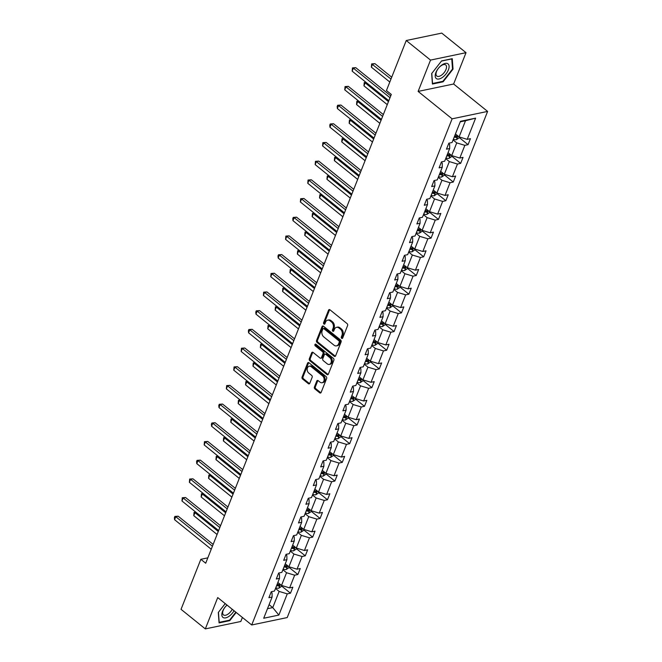 <?xml version="1.0" encoding="UTF-8"?>
<svg xmlns="http://www.w3.org/2000/svg" width="662" height="662" viewBox="0 0 662 662"><rect width="100%" height="100%" fill="white"/><g stroke="black" fill="none" stroke-linecap="round" stroke-linejoin="round"><path stroke-width="0.99" d="M341.658 338.348A0.993 0.728 -101.8 0 0 342.651 338.067L347.6 325.572A1.415 1.043 -101.8 0 0 347.111 323.627L329.949 309.791A1.415 1.043 -101.8 0 0 328.534 310.197L323.586 322.692A0.993 0.728 -101.8 0 0 324.918 323.768L325.563 322.154A4.543 3.335 -101.8 0 1 327.682 320.168A4.543 3.335 -101.8 0 1 330.106 320.847L331.53 322.005A4.543 3.335 -101.8 0 1 333.094 328.228L332.456 329.841A0.993 0.728 -101.8 0 0 333.789 330.917L334.426 329.304A4.543 3.335 -101.8 0 1 336.553 327.318A4.543 3.335 -101.8 0 1 338.969 327.996L340.4 329.146A4.543 3.335 -101.8 0 1 341.956 335.369L341.319 336.991A0.993 0.728 -101.8 0 0 341.658 338.348M314.409 387.005A1.415 1.043 -101.8 0 0 314.897 388.95L319.713 392.831A1.415 1.043 -101.8 0 0 321.136 392.425L326.623 378.548A1.415 1.043 -101.8 0 0 326.134 376.604L308.98 362.768A1.415 1.043 -101.8 0 0 307.557 363.173L302.062 377.05A1.415 1.043 -101.8 0 0 302.551 378.995L308.368 383.679A1.415 1.043 -101.8 0 0 309.791 383.273L312.141 377.34A1.415 1.043 -101.8 0 0 311.653 375.395L308.765 373.07A3.798 2.789 -101.8 0 1 307.185 369.123A3.798 2.789 -101.8 0 1 309.237 366.21A3.798 2.789 -101.8 0 1 311.256 366.773L322.551 375.884A3.798 2.789 -101.8 0 1 324.14 379.822A3.798 2.789 -101.8 0 1 322.088 382.744A3.798 2.789 -101.8 0 1 320.06 382.173L318.182 380.658A1.415 1.043 -101.8 0 0 316.759 381.064L314.409 387.005L315.369 386.807A1.415 1.043 -101.8 0 0 315.857 388.743L320.673 392.632A1.415 1.043 -101.8 0 0 320.913 392.781M217.724 597.571L205.319 628.9L181.04 609.321L200.843 559.307L205.7 563.221L391.3 94.451L386.442 90.529L406.245 40.514L430.523 60.093L418.119 91.422L452.113 118.829L251.717 624.978L217.724 597.571M334.194 356.255A1.415 1.043 -101.8 0 0 335.609 355.85L341.104 341.973A1.415 1.043 -101.8 0 0 340.616 340.028L323.461 326.192A1.415 1.043 -101.8 0 0 322.038 326.606L316.544 340.475A1.415 1.043 -101.8 0 0 317.032 342.42L334.194 356.255L335.154 356.057A1.415 1.043 -101.8 0 0 335.394 356.206M333.863 360.26L328.369 374.138A1.415 1.043 -101.8 0 1 326.954 374.543L309.791 360.707A1.415 1.043 -101.8 0 1 309.303 358.763L311.653 352.829A1.415 1.043 -101.8 0 1 313.076 352.416L320.036 358.026A1.415 1.043 -101.8 0 0 321.451 357.621L323.015 353.682A1.415 1.043 -101.8 0 0 322.526 351.737L315.278 345.895A0.993 0.728 -101.8 0 1 315.931 344.248L333.375 358.316A1.415 1.043 -101.8 0 1 333.863 360.26M205.319 628.9L240.811 621.486L242.4 617.472M418.119 91.422L453.619 84.008L466.023 52.679L430.523 60.093M466.023 52.679L441.744 33.1L406.245 40.514M271.097 592.134L272.057 592.912L272.107 597.041L268.888 597.712L271.263 591.72L274.473 591.05L279.505 578.348L276.294 579.018L278.661 573.035L281.871 572.357L286.903 559.663L283.692 560.333L286.058 554.342L289.277 553.672L294.3 540.97L291.09 541.64L293.456 535.657L296.675 534.979L301.698 522.285L298.488 522.955L300.862 516.964L304.073 516.294L309.104 503.592L305.885 504.27L308.26 498.279L311.471 497.609L316.502 484.907L313.283 485.577L315.658 479.586L318.869 478.916L323.9 466.222L320.689 466.892L323.056 460.901L326.275 460.231L331.298 447.529L328.087 448.199L330.454 442.208L333.673 441.537L338.696 428.844L335.485 429.514L337.86 423.523L341.071 422.853L346.102 410.15L342.883 410.821L345.258 404.83L348.469 404.159L353.5 391.465L350.281 392.136L352.656 386.145L355.866 385.474L360.898 372.772L357.687 373.442L360.054 367.46L363.272 366.781L368.295 354.087L365.085 354.758L367.451 348.766L370.67 348.096L375.693 335.394L372.483 336.064L374.858 330.081L378.068 329.403L383.091 316.709L379.88 317.379L382.255 311.388L385.466 310.718L390.497 298.016L387.278 298.694L389.653 292.703L392.864 292.033L397.895 279.331L394.676 280.001L397.051 274.01L400.262 273.34L405.293 260.646L402.082 261.316L404.449 255.325L407.668 254.655L412.691 241.953L409.48 242.623L411.847 236.632L415.066 235.962L420.089 223.268L416.878 223.938L419.253 217.947L422.464 217.277L427.495 204.575L424.276 205.245L426.651 199.254L429.861 198.583L434.893 185.89L431.674 186.56L434.049 180.569L437.259 179.899L442.29 167.196L439.08 167.867L441.446 161.884L444.665 161.205L449.688 148.511L446.478 149.182L448.844 143.191L452.063 142.52L460.454 121.311L475.614 118.15L467.215 139.351L470.434 138.681L468.059 144.672L464.848 145.342L459.817 158.044L463.036 157.374L460.661 163.357L457.45 164.035L452.419 176.729L455.63 176.059L453.263 182.05L450.052 182.72L445.021 195.422L448.232 194.744L445.865 200.735L442.646 201.405L437.623 214.107L440.834 213.437L438.467 219.428L435.248 220.098L430.226 232.801L433.436 232.122L431.061 238.113L427.851 238.783L422.819 251.486L426.038 250.815L423.663 256.806L420.453 257.477L415.422 270.17L418.641 269.5L416.266 275.491L413.055 276.162L408.024 288.864L411.234 288.193L408.868 294.185L405.649 294.855L400.626 307.549L403.837 306.878L401.47 312.869L398.251 313.54L393.228 326.242L396.439 325.572L394.064 331.563L390.853 332.233L385.822 344.927L389.041 344.257L386.666 350.248L383.455 350.918L378.424 363.62L381.643 362.95L379.268 368.933L376.057 369.611L371.026 382.305L374.237 381.635L371.87 387.626L368.651 388.296L363.628 400.998L366.839 400.32L364.472 406.311L361.253 406.981L356.23 419.683L359.441 419.013L357.066 425.004L353.856 425.674L348.833 438.376L352.043 437.698L349.668 443.689L346.458 444.359L341.427 457.061L344.645 456.391L342.271 462.382L339.06 463.052L334.029 475.746L337.248 475.076L334.873 481.067L331.662 481.737L326.631 494.44L329.841 493.769L327.475 499.76L324.256 500.431L319.233 513.124L322.444 512.454L320.077 518.445L316.858 519.116L311.835 531.818L315.046 531.147L312.671 537.13L309.46 537.809L304.429 550.503L307.648 549.832L305.273 555.823L302.062 556.494L297.031 569.196L300.25 568.526L297.875 574.508L294.664 575.187L289.633 587.881L292.844 587.211L290.477 593.202L287.258 593.872L278.868 615.072L263.708 618.242L272.107 597.041M452.113 118.829L487.613 111.415L287.209 617.563L251.717 624.978M282.897 569.783L286.555 572.738L281.524 585.431L277.866 582.486M281.524 585.431L289.633 587.881M286.555 572.738L294.664 575.187M278.495 573.449L279.455 574.219L279.505 578.348M290.295 551.098L293.953 554.044L288.922 566.746L285.264 563.792M288.922 566.746L297.031 569.196M293.953 554.044L302.062 556.494M285.893 554.756L286.853 555.534L286.903 559.663M297.693 532.405L301.351 535.359L296.328 548.053L292.662 545.107M296.328 548.053L304.429 550.503M301.351 535.359L309.46 537.809M293.299 536.071L294.251 536.841L294.3 540.97M305.091 513.72L308.749 516.666L303.726 529.368L300.068 526.422M303.726 529.368L311.835 531.818M308.749 516.666L316.858 519.116M300.697 517.378L301.649 518.156L301.698 522.285M312.489 495.035L316.155 497.981L311.123 510.683L307.466 507.729M311.123 510.683L319.233 513.124M316.155 497.981L324.256 500.431M308.095 498.693L309.055 499.462L309.104 503.592M319.895 476.342L323.553 479.296L318.521 491.99L314.864 489.044M318.521 491.99L326.631 494.44M323.553 479.296L331.662 481.737M315.493 480.008L316.453 480.778L316.502 484.907M327.293 457.657L330.95 460.603L325.919 473.305L322.262 470.351M325.919 473.305L334.029 475.746M330.95 460.603L339.06 463.052M322.89 461.315L323.85 462.084L323.9 466.222M334.691 438.964L338.348 441.918L333.317 454.612L329.659 451.666M333.317 454.612L341.427 457.061M338.348 441.918L346.458 444.359M330.288 442.63L331.248 443.399L331.298 447.529M342.089 420.279L345.746 423.225L340.723 435.927L337.066 432.973M340.723 435.927L348.833 438.376M345.746 423.225L353.856 425.674M337.694 423.937L338.646 424.706L338.696 428.844M349.486 401.586L353.144 404.54L348.121 417.234L344.463 414.288M348.121 417.234L356.23 419.683M353.144 404.54L361.253 406.981M345.092 405.252L346.052 406.021L346.102 410.15M356.884 382.901L360.55 385.847L355.519 398.549L351.861 395.595M355.519 398.549L363.628 400.998M360.55 385.847L368.651 388.296M352.49 386.558L353.45 387.336L353.5 391.465M364.29 364.208L367.948 367.162L362.917 379.856L359.259 376.91M362.917 379.856L371.026 382.305M367.948 367.162L376.057 369.611M359.888 367.873L360.848 368.643L360.898 372.772M371.688 345.523L375.346 348.469L370.315 361.171L366.657 358.216M370.315 361.171L378.424 363.62M375.346 348.469L383.455 350.918M367.286 349.18L368.246 349.958L368.295 354.087M379.086 326.829L382.744 329.784L377.721 342.486L374.055 339.532M377.721 342.486L385.822 344.927M382.744 329.784L390.853 332.233M374.692 330.495L375.644 331.265L375.693 335.394M386.484 308.144L390.141 311.09L385.118 323.792L381.461 320.847M385.118 323.792L393.228 326.242M390.141 311.09L398.251 313.54M382.09 311.802L383.041 312.58L383.091 316.709M393.882 289.459L397.548 292.405L392.516 305.108L388.859 302.153M392.516 305.108L400.626 307.549M397.548 292.405L405.649 294.855M389.488 293.117L390.448 293.887L390.497 298.016M401.288 270.766L404.945 273.72L399.914 286.414L396.257 283.468M399.914 286.414L408.024 288.864M404.945 273.72L413.055 276.162M396.886 274.432L397.845 275.202L397.895 279.331M408.686 252.081L412.343 255.027L407.312 267.729L403.655 264.775M407.312 267.729L415.422 270.17M412.343 255.027L420.453 257.477M404.283 255.739L405.243 256.508L405.293 260.646M416.084 233.388L419.741 236.342L414.718 249.036L411.052 246.09M414.718 249.036L422.819 251.486M419.741 236.342L427.851 238.783M411.69 237.054L412.641 237.823L412.691 241.953M423.481 214.703L427.139 217.649L422.116 230.351L418.458 227.397M422.116 230.351L430.226 232.801M427.139 217.649L435.248 220.098M419.087 218.361L420.039 219.13L420.089 223.268M430.879 196.01L434.537 198.964L429.514 211.658L425.856 208.712M429.514 211.658L437.623 214.107M434.537 198.964L442.646 201.405M426.485 199.676L427.445 200.445L427.495 204.575M438.285 177.325L441.943 180.271L436.912 192.973L433.254 190.019M436.912 192.973L445.021 195.422M441.943 180.271L450.052 182.72M433.883 180.983L434.843 181.76L434.893 185.89M445.683 158.632L449.341 161.586L444.31 174.28L440.652 171.334M444.31 174.28L452.419 176.729M449.341 161.586L457.45 164.035M441.281 162.298L442.241 163.067L442.29 167.196M453.081 139.947L456.739 142.893L451.707 155.595L448.05 152.649M451.707 155.595L459.817 158.044M456.739 142.893L464.848 145.342M448.679 143.604L449.639 144.382L449.688 148.511M475.614 118.15L465.51 120.732L459.114 136.91L455.448 133.956M459.114 136.91L467.215 139.351M453.619 84.008L487.613 111.415M207.827 557.851L200.843 559.307M267.489 608.701L272.752 607.6L279.157 591.423L275.491 588.477M269.095 604.646L272.752 607.6L278.868 615.072M465.51 120.732L460.256 121.833M279.157 591.423L287.258 593.872M459.056 137.415L468.059 144.672M451.658 156.1L460.661 163.357M444.26 174.793L453.263 182.05M436.862 193.478L445.865 200.735M429.456 212.163L438.467 219.428M422.058 230.856L431.061 238.113M414.66 249.541L423.663 256.806M407.262 268.234L416.266 275.491M399.865 286.919L408.868 294.185M392.458 305.612L401.47 312.869M385.061 324.297L394.064 331.563M377.663 342.99L386.666 350.248M370.265 361.675L379.268 368.933M362.867 380.36L371.87 387.626M355.469 399.054L364.472 406.311M348.063 417.739L357.066 425.004M340.665 436.432L349.668 443.689M333.267 455.117L342.271 462.382M325.87 473.81L334.873 481.067M318.472 492.495L327.475 499.76M311.066 511.188L320.077 518.445M303.668 529.873L312.671 537.13M296.27 548.566L305.273 555.823M288.872 567.251L297.875 574.508M281.474 585.936L290.477 593.202M443.11 81.807L453.031 69.129L452.27 58.686L441.579 60.912L431.657 73.59L432.418 84.041L443.11 81.807L442.597 81.385M225.221 603.62L218.303 612.449L219.072 622.892L229.764 620.658L236.185 612.458M342.618 338.15A0.993 0.728 -101.8 0 1 342.279 336.793L342.916 335.171A4.543 3.335 -101.8 0 0 341.36 328.948L340.4 329.146M336.553 327.318L337.512 327.119A4.543 3.335 -101.8 0 1 339.929 327.798L341.36 328.948M327.682 320.168L328.642 319.969A4.543 3.335 -101.8 0 1 331.058 320.648L332.49 321.798A4.543 3.335 -101.8 0 1 334.053 328.021L333.416 329.643A0.993 0.728 -101.8 0 0 333.747 331M329.709 309.642A1.415 1.043 -101.8 0 0 329.494 309.998L324.546 322.493A0.993 0.728 -101.8 0 0 324.885 323.85M323.213 326.043A1.415 1.043 -101.8 0 0 322.998 326.399L317.503 340.276A1.415 1.043 -101.8 0 0 317.992 342.221L335.154 356.057M339.258 342.196A0.993 0.728 -101.8 0 0 338.919 340.831L323.859 328.683A0.993 0.728 -101.8 0 0 322.866 328.973L322.187 330.677A4.543 3.335 -101.8 0 0 323.751 336.9L334.045 345.2A4.543 3.335 -101.8 0 0 336.462 345.878A4.543 3.335 -101.8 0 0 338.58 343.901L339.258 342.196L340.218 341.989A0.993 0.728 -101.8 0 0 339.879 340.632L338.919 340.831M323.329 328.534L324.289 328.335A0.993 0.728 -101.8 0 1 324.81 328.484L339.879 340.632M336.462 345.878L337.421 345.68A4.543 3.335 -101.8 0 0 339.54 343.694L338.58 343.901M340.218 341.989L339.54 343.694M312.836 352.267A1.415 1.043 -101.8 0 0 312.613 352.623L310.263 358.564A1.415 1.043 -101.8 0 0 310.751 360.509L327.913 374.344A1.415 1.043 -101.8 0 0 328.153 374.493M320.789 358.241L321.749 358.043A1.415 1.043 -101.8 0 0 322.411 357.422L323.975 353.483A1.415 1.043 -101.8 0 0 323.486 351.539L316.237 345.696L315.278 345.895M315.94 344.257A0.993 0.728 -101.8 0 0 316.237 345.696M327.26 363.852A3.798 2.789 -101.8 0 0 329.279 364.423A3.798 2.789 -101.8 0 0 331.331 361.502A3.798 2.789 -101.8 0 0 329.75 357.563L325.77 354.352A1.415 1.043 -101.8 0 0 324.347 354.758L322.791 358.696A1.415 1.043 -101.8 0 0 323.279 360.641L327.26 363.852M329.279 364.423L330.239 364.216A3.798 2.789 -101.8 0 0 332.291 361.303A3.798 2.789 -101.8 0 0 330.71 357.356L329.75 357.563M325.009 354.137L325.969 353.938A1.415 1.043 -101.8 0 1 326.73 354.153L330.71 357.356M317.942 380.509A1.415 1.043 -101.8 0 0 317.719 380.865L315.369 386.807M322.088 382.744L323.048 382.545A3.798 2.789 -101.8 0 0 325.092 379.624A3.798 2.789 -101.8 0 0 323.511 375.685L322.551 375.884M309.237 366.21L310.197 366.003A3.798 2.789 -101.8 0 1 312.216 366.574L323.511 375.685M308.74 362.619A1.415 1.043 -101.8 0 0 308.517 362.975L303.022 376.852A1.415 1.043 -101.8 0 0 303.51 378.796L309.328 383.48A1.415 1.043 -101.8 0 0 309.568 383.629M452.477 68.683L453.031 69.129M229.242 620.244L229.764 620.658M459.238 136.943L458.783 138.093L456.391 139.699A3.831 1.738 -158.4 0 1 453.346 139.268M391.722 77.197L374.932 63.66L372.532 64.156L371.349 67.152L389.81 82.038M454.248 136.993A3.831 1.738 21.6 0 0 456.457 137.473L457.02 136.033A3.831 1.738 -158.4 0 1 454.819 135.553M456.457 137.473L455.059 136.347A1.953 0.885 -158.4 0 1 454.562 136.198M390.994 79.043L371.639 63.891L374.932 63.66M371.349 67.152L371.639 63.891M390.729 95.874L355.751 67.665L353.351 68.169L390.001 97.719M352.159 71.165L352.449 67.896L353.351 68.169L352.159 71.165L388.817 100.715M352.449 67.896L355.751 67.665M451.84 155.636L451.385 156.786L448.993 158.383A3.831 1.738 -158.4 0 1 445.948 157.961M446.85 155.678A3.831 1.738 21.6 0 0 449.051 156.158L449.622 154.726A3.831 1.738 -158.4 0 1 447.421 154.246M449.051 156.158L447.661 155.032A1.953 0.885 -158.4 0 1 447.164 154.891M388.445 101.642L365.134 82.849L363.951 85.845L387.262 104.637M366.343 82.593L364.241 82.576L366.061 82.369M363.951 85.845L364.241 82.576M444.442 174.321L443.987 175.471L441.595 177.068A3.831 1.738 -158.4 0 1 438.55 176.646M439.452 174.371A3.831 1.738 21.6 0 0 441.653 174.851L442.224 173.411A3.831 1.738 -158.4 0 1 440.023 172.931M441.653 174.851L440.255 173.725A1.953 0.885 -158.4 0 1 439.767 173.576M381.047 120.335L357.737 101.534L356.553 104.53L379.864 123.331M358.945 101.286L356.835 101.269L358.655 101.054M356.553 104.53L356.835 101.269M383.331 114.567L348.344 86.358L345.953 86.854L382.603 116.413M344.761 89.85L345.051 86.59L345.953 86.854L344.761 89.85L381.42 119.408M345.051 86.59L348.344 86.358M375.933 133.252L340.947 105.043L338.547 105.548L375.205 135.098M337.363 108.543L337.173 106.474L337.653 105.275L338.547 105.548L337.363 108.543L374.022 138.093M337.653 105.275L340.947 105.043M447.934 63.809A9.392 4.742 128.9 0 0 438.294 68.434A9.392 4.742 128.9 0 0 436.366 78.596A9.392 4.742 128.9 0 0 446.006 73.97A9.392 4.742 128.9 0 0 447.934 63.809M445.65 64.893A7.108 3.591 128.9 0 0 438.409 68.318A7.108 3.591 128.9 0 0 436.804 76.022A7.108 3.591 128.9 0 0 436.879 76.089A7.108 3.591 128.9 0 0 444.119 72.663A7.108 3.591 128.9 0 0 445.725 64.95A7.108 3.591 128.9 0 0 445.65 64.893M441.455 61.078L451.765 58.918L452.51 69.038L442.895 81.318L432.534 83.486L431.798 73.416M227.008 605.06A9.392 4.742 128.9 0 0 223.011 617.456A9.392 4.742 128.9 0 0 234.067 610.753M227.074 605.118A7.108 3.591 128.9 0 0 223.45 614.882A7.108 3.591 128.9 0 0 223.533 614.948A7.108 3.591 128.9 0 0 232.23 609.272M235.821 612.168L229.548 620.178L219.188 622.346L218.443 612.267M437.044 193.014L436.589 194.165L434.198 195.762A3.831 1.738 -158.4 0 1 431.152 195.331M432.054 193.056A3.831 1.738 21.6 0 0 434.255 193.536L434.826 192.104A3.831 1.738 -158.4 0 1 432.617 191.624M434.255 193.536L432.857 192.41A1.953 0.885 -158.4 0 1 432.369 192.27M373.649 139.02L350.339 120.227L349.155 123.223L372.466 142.016M351.547 119.971L349.437 119.954L351.257 119.739M349.155 123.223L349.437 119.954M368.535 151.937L333.549 123.736L331.149 124.233L367.807 153.791M329.966 127.228L329.775 125.159L330.255 123.96L331.149 124.233L329.966 127.228L366.616 156.778M330.255 123.96L333.549 123.736M429.646 211.699L429.191 212.85L426.791 214.447A3.831 1.738 -158.4 0 1 423.754 214.025M424.648 211.749A3.831 1.738 21.6 0 0 426.858 212.229L427.429 210.789A3.831 1.738 -158.4 0 1 425.219 210.309M426.858 212.229L425.459 211.104A1.953 0.885 -158.4 0 1 424.963 210.955M366.252 157.713L342.941 138.912L341.749 141.908L365.068 160.709M344.141 138.664L342.039 138.639L343.859 138.432M341.749 141.908L342.039 138.639M361.138 170.63L326.151 142.421L323.751 142.926L360.401 172.476M322.568 145.913L322.849 142.653L323.751 142.926L322.568 145.913L359.218 175.471M322.849 142.653L326.151 142.421M422.24 230.393L421.785 231.543L419.394 233.14A3.831 1.738 -158.4 0 1 416.348 232.71M417.25 230.434A3.831 1.738 21.6 0 0 419.46 230.914L420.022 229.482A3.831 1.738 -158.4 0 1 417.821 229.002M419.46 230.914L418.061 229.788A1.953 0.885 -158.4 0 1 417.565 229.648M358.854 176.398L335.543 157.606L334.351 160.593L357.662 179.394M336.743 157.349L334.641 157.333L336.462 157.117M334.351 160.593L334.641 157.333M353.74 189.315L318.753 161.106L316.353 161.611L353.003 191.161M315.17 164.606L315.451 161.338L316.353 161.611L315.17 164.606L351.82 194.156M315.451 161.338L318.753 161.106M414.842 249.078L414.387 250.228L411.996 251.825A3.831 1.738 -158.4 0 1 408.95 251.403M409.852 249.127A3.831 1.738 21.6 0 0 412.062 249.607L412.625 248.167A3.831 1.738 -158.4 0 1 410.423 247.687M412.062 249.607L410.663 248.482A1.953 0.885 -158.4 0 1 410.167 248.333M351.456 195.091L328.137 176.291L326.954 179.286L350.264 198.079M329.345 176.042L327.243 176.018L329.064 175.811M326.954 179.286L327.243 176.018M346.334 208.009L311.347 179.799L308.955 180.296L345.605 209.854M307.764 183.291L308.053 180.031L308.955 180.296L307.764 183.291L344.422 212.85M308.053 180.031L311.347 179.799M407.444 267.762L406.989 268.921L404.598 270.518A3.831 1.738 -158.4 0 1 401.553 270.088M402.455 267.812A3.831 1.738 21.6 0 0 404.656 268.292L405.227 266.852A3.831 1.738 -158.4 0 1 403.026 266.372M404.656 268.292L403.257 267.167A1.953 0.885 -158.4 0 1 402.769 267.018M344.05 213.776L320.739 194.976L319.556 197.971L342.866 216.772M321.947 194.727L319.845 194.711L321.658 194.496M319.556 197.971L319.845 194.711M338.936 226.694L303.949 198.484L301.549 198.989L338.208 228.539M300.366 201.984L300.656 198.716L301.549 198.989L300.366 201.984L337.024 231.535M300.656 198.716L303.949 198.484M400.047 286.456L399.591 287.606L397.2 289.203A3.831 1.738 -158.4 0 1 394.155 288.781M395.057 286.505A3.831 1.738 21.6 0 0 397.258 286.985L397.829 285.545A3.831 1.738 -158.4 0 1 395.619 285.065M397.258 286.985L395.859 285.852A1.953 0.885 -158.4 0 1 395.371 285.711M336.652 232.461L313.341 213.669L312.158 216.664L335.469 235.457M314.549 213.412L312.439 213.396L314.26 213.189M312.158 216.664L312.439 213.396M331.538 245.387L296.551 217.177L294.151 217.674L330.81 247.232M292.968 220.669L292.778 218.609L293.258 217.409L294.151 217.674L292.968 220.669L329.618 250.228M293.258 217.409L296.551 217.177M392.649 305.141L392.194 306.291L389.794 307.896A3.831 1.738 -158.4 0 1 386.757 307.466M387.659 305.19A3.831 1.738 21.6 0 0 389.86 305.67L390.431 304.23A3.831 1.738 -158.4 0 1 388.222 303.75M389.86 305.67L388.462 304.545A1.953 0.885 -158.4 0 1 387.965 304.396M329.254 251.155L305.943 232.354L304.752 235.349L328.071 254.15M307.151 232.105L305.041 232.089L306.862 231.874M304.752 235.349L305.041 232.089M324.14 264.072L289.153 235.862L286.754 236.367L323.412 265.917M285.57 239.363L285.852 236.094L286.754 236.367L285.57 239.363L322.22 268.913M285.852 236.094L289.153 235.862M385.251 323.834L384.796 324.984L382.396 326.581A3.831 1.738 -158.4 0 1 379.351 326.159M380.253 323.883A3.831 1.738 21.6 0 0 382.462 324.355L383.033 322.924A3.831 1.738 -158.4 0 1 380.824 322.444M382.462 324.355L381.064 323.23A1.953 0.885 -158.4 0 1 380.567 323.089M321.856 269.839L298.545 251.047L297.354 254.043L320.673 272.835M299.745 250.79L297.643 250.774L299.464 250.567M297.354 254.043L297.643 250.774M316.742 282.765L281.755 254.556L279.356 255.052L316.006 284.61M278.172 258.048L277.982 255.979L278.454 254.787L279.356 255.052L278.172 258.048L314.822 287.606M278.454 254.787L281.755 254.556M377.845 342.519L377.39 343.669L374.998 345.266A3.831 1.738 -158.4 0 1 371.953 344.844M372.855 342.568A3.831 1.738 21.6 0 0 375.064 343.048L375.627 341.609A3.831 1.738 -158.4 0 1 373.426 341.129M375.064 343.048L373.666 341.923A1.953 0.885 -158.4 0 1 373.169 341.774M314.458 288.533L291.139 269.732L289.956 272.727L313.267 291.528M292.347 269.484L290.246 269.467L292.066 269.252M289.956 272.727L290.246 269.467M309.336 301.45L274.358 273.24L271.958 273.745L308.608 303.295M270.766 276.741L271.056 273.472L271.958 273.745L270.766 276.741L307.425 306.291M271.056 273.472L274.358 273.24M370.447 361.212L369.992 362.362L367.6 363.959A3.831 1.738 -158.4 0 1 364.555 363.537M365.457 361.253A3.831 1.738 21.6 0 0 367.658 361.733L368.229 360.302A3.831 1.738 -158.4 0 1 366.028 359.822M367.658 361.733L366.268 360.608A1.953 0.885 -158.4 0 1 365.772 360.467M307.052 307.218L283.741 288.425L282.558 291.421L305.869 310.213M284.95 288.169L282.848 288.152L284.668 287.945M282.558 291.421L282.848 288.152M301.938 320.143L266.952 291.934L264.56 292.43L301.21 321.989M263.368 295.426L263.658 292.165L264.56 292.43L263.368 295.426L300.027 324.984M263.658 292.165L266.952 291.934M363.049 379.897L362.594 381.047L360.202 382.644A3.831 1.738 -158.4 0 1 357.157 382.222M358.059 379.947A3.831 1.738 21.6 0 0 360.26 380.427L360.831 378.987A3.831 1.738 -158.4 0 1 358.63 378.507M360.26 380.427L358.862 379.301A1.953 0.885 -158.4 0 1 358.374 379.152M299.654 325.911L276.344 307.11L275.16 310.106L298.471 328.906M277.552 306.862L275.442 306.845L277.262 306.63M275.16 310.106L275.442 306.845M294.54 338.828L259.554 310.619L257.154 311.123L293.812 340.673M255.971 314.119L255.78 312.05L256.26 310.85L257.154 311.123L255.971 314.119L292.621 343.669M256.26 310.85L259.554 310.619M355.651 398.59L355.196 399.74L352.805 401.338A3.831 1.738 -158.4 0 1 349.759 400.907M350.661 398.632A3.831 1.738 21.6 0 0 352.863 399.112L353.434 397.68A3.831 1.738 -158.4 0 1 351.224 397.2M352.863 399.112L351.464 397.986A1.953 0.885 -158.4 0 1 350.968 397.845M292.256 344.596L268.946 325.803L267.762 328.799L291.073 347.591M270.154 325.547L268.044 325.53L269.864 325.315M267.762 328.799L268.044 325.53M287.142 357.513L252.156 329.312L249.756 329.808L286.414 359.358M248.573 332.804L248.382 330.735L248.862 329.535L249.756 329.808L248.573 332.804L285.223 362.354M248.862 329.535L252.156 329.312M348.253 417.275L347.798 418.425L345.399 420.022A3.831 1.738 -158.4 0 1 342.362 419.6M343.255 417.325A3.831 1.738 21.6 0 0 345.465 417.805L346.036 416.365A3.831 1.738 -158.4 0 1 343.826 415.885M345.465 417.805L344.066 416.679A1.953 0.885 -158.4 0 1 343.57 416.53M284.859 363.289L261.548 344.488L260.356 347.484L283.675 366.285M262.748 344.24L260.646 344.215L262.466 344.008M260.356 347.484L260.646 344.215M279.745 376.206L244.758 347.997L242.358 348.502L279.008 378.052M241.175 351.489L241.456 348.229L242.358 348.502L241.175 351.489L277.825 381.047M241.456 348.229L244.758 347.997M340.847 435.968L340.392 437.119L338.001 438.716A3.831 1.738 -158.4 0 1 334.955 438.285M335.857 436.01A3.831 1.738 21.6 0 0 338.067 436.49L338.63 435.05A3.831 1.738 -158.4 0 1 336.428 434.578M338.067 436.49L336.668 435.364A1.953 0.885 -158.4 0 1 336.172 435.224M277.461 381.974L254.142 363.181L252.958 366.169L276.269 384.97M255.35 362.925L253.248 362.908L255.069 362.693M252.958 366.169L253.248 362.908M272.347 394.891L237.36 366.682L234.96 367.187L271.61 396.737M233.769 370.182L234.058 366.913L234.96 367.187L233.769 370.182L270.427 399.732M234.058 366.913L237.36 366.682M333.449 454.653L332.994 455.804L330.603 457.401A3.831 1.738 -158.4 0 1 327.558 456.979M328.46 454.703A3.831 1.738 21.6 0 0 330.661 455.183L331.232 453.743A3.831 1.738 -158.4 0 1 329.031 453.263M330.661 455.183L329.271 454.049A1.953 0.885 -158.4 0 1 328.774 453.909M270.063 400.659L246.744 381.866L245.561 384.862L268.871 403.655M247.952 381.618L245.85 381.593L247.671 381.386M245.561 384.862L245.85 381.593M264.941 413.584L229.954 385.375L227.562 385.872L264.212 415.43M226.371 388.867L226.661 385.607L227.562 385.872L226.371 388.867L263.029 418.425M226.661 385.607L229.954 385.375M326.052 473.338L325.596 474.488L323.205 476.094A3.831 1.738 -158.4 0 1 320.16 475.664M321.062 473.388A3.831 1.738 21.6 0 0 323.263 473.868L323.834 472.428A3.831 1.738 -158.4 0 1 321.633 471.948M323.263 473.868L321.864 472.742A1.953 0.885 -158.4 0 1 321.376 472.594M262.657 419.352L239.346 400.551L238.163 403.547L261.473 422.348M240.554 400.303L238.444 400.287L240.265 400.071M238.163 403.547L238.444 400.287M257.543 432.269L222.556 404.06L220.156 404.565L256.815 434.115M218.973 407.56L218.783 405.492L219.263 404.292L220.156 404.565L218.973 407.56L255.631 437.11M219.263 404.292L222.556 404.06M318.654 492.032L318.199 493.182L315.807 494.779A3.831 1.738 -158.4 0 1 312.762 494.357M313.664 492.081A3.831 1.738 21.6 0 0 315.865 492.561L316.436 491.121A3.831 1.738 -158.4 0 1 314.227 490.641M315.865 492.561L314.467 491.427A1.953 0.885 -158.4 0 1 313.978 491.287M255.259 438.037L231.948 419.245L230.765 422.24L254.076 441.033M233.156 418.988L231.046 418.972L232.867 418.765M230.765 422.24L231.046 418.972M250.145 450.963L215.158 422.753L212.759 423.25L249.417 452.808M211.575 426.245L211.385 424.177L211.865 422.985L212.759 423.25L211.575 426.245L248.225 455.804M211.865 422.985L215.158 422.753M311.256 510.716L310.801 511.867L308.401 513.472A3.831 1.738 -158.4 0 1 305.364 513.042M306.258 510.766A3.831 1.738 21.6 0 0 308.467 511.246L309.038 509.806A3.831 1.738 -158.4 0 1 306.829 509.326M308.467 511.246L307.069 510.121A1.953 0.885 -158.4 0 1 306.572 509.972M247.861 456.73L224.55 437.93L223.359 440.925L246.678 459.726M225.759 437.681L223.648 437.665L225.469 437.45M223.359 440.925L223.648 437.665M242.747 469.648L207.76 441.438L205.361 441.943L242.011 471.493M204.177 444.938L204.459 441.67L205.361 441.943L204.177 444.938L240.827 474.488M204.459 441.67L207.76 441.438M303.858 529.41L303.395 530.56L301.003 532.157A3.831 1.738 -158.4 0 1 297.958 531.735M298.86 529.459A3.831 1.738 21.6 0 0 301.069 529.931L301.64 528.499A3.831 1.738 -158.4 0 1 299.431 528.019M301.069 529.931L299.671 528.806A1.953 0.885 -158.4 0 1 299.174 528.665M240.463 475.415L217.153 456.623L215.961 459.618L239.272 478.411M218.352 456.366L216.251 456.35L218.071 456.143M215.961 459.618L216.251 456.35M235.349 488.341L200.363 460.131L197.963 460.628L234.613 490.186M196.78 463.623L196.589 461.555L197.061 460.363L197.963 460.628L196.78 463.623L233.429 493.182M197.061 460.363L200.363 460.131M296.452 548.095L295.997 549.245L293.605 550.842A3.831 1.738 -158.4 0 1 290.56 550.42M291.462 548.144A3.831 1.738 21.6 0 0 293.671 548.624L294.234 547.184A3.831 1.738 -158.4 0 1 292.033 546.704M293.671 548.624L292.273 547.499A1.953 0.885 -158.4 0 1 291.776 547.35M233.065 494.109L209.746 475.308L208.563 478.303L231.874 497.104M210.955 475.059L208.853 475.043L210.673 474.828M208.563 478.303L208.853 475.043M227.943 507.026L192.965 478.816L190.565 479.321L227.215 508.871M189.373 482.317L189.663 479.048L190.565 479.321L189.373 482.317L226.032 511.867M189.663 479.048L192.965 478.816M289.054 566.788L288.599 567.938L286.207 569.535A3.831 1.738 -158.4 0 1 283.162 569.105M284.064 566.829A3.831 1.738 21.6 0 0 286.265 567.309L286.836 565.878A3.831 1.738 -158.4 0 1 284.635 565.398M286.265 567.309L284.867 566.184A1.953 0.885 -158.4 0 1 284.379 566.043M225.659 512.793L202.349 494.001L201.165 496.997L224.476 515.789M203.557 493.744L201.455 493.728L203.275 493.513M201.165 496.997L201.455 493.728M220.545 525.719L185.559 497.51L183.167 498.006L219.817 527.564M181.976 501.002L182.265 497.741L183.167 498.006L181.976 501.002L218.634 530.552M182.265 497.741L185.559 497.51M281.656 585.473L281.201 586.623L278.81 588.22A3.831 1.738 -158.4 0 1 275.764 587.798M276.666 585.522A3.831 1.738 21.6 0 0 278.868 586.002L279.438 584.563A3.831 1.738 -158.4 0 1 277.237 584.083M278.868 586.002L277.469 584.877A1.953 0.885 -158.4 0 1 276.981 584.728M218.261 531.487L194.951 512.686L193.767 515.681L217.078 534.482M196.159 512.438L194.049 512.421L195.869 512.206M193.767 515.681L194.049 512.421M213.147 544.404L178.161 516.194L175.761 516.699L212.419 546.249M174.578 519.695L174.387 517.626L174.867 516.426L175.761 516.699L174.578 519.695L211.228 549.245M174.867 516.426L178.161 516.194M342.916 335.171L341.956 335.369M339.929 327.798L338.969 327.996M333.416 329.643L332.456 329.841M334.053 328.021L333.094 328.228M332.49 321.798L331.53 322.005M331.058 320.648L330.106 320.847M324.546 322.493L323.586 322.692M329.494 309.998L328.534 310.197M342.279 336.793L341.319 336.991M317.992 342.221L317.032 342.42M317.503 340.276L316.544 340.475M322.998 326.399L322.038 326.606M324.81 328.484L323.859 328.683M327.913 374.344L326.954 374.543M310.751 360.509L309.791 360.707M310.263 358.564L309.303 358.763M312.613 352.623L311.653 352.829M322.411 357.422L321.451 357.621M323.975 353.483L323.015 353.682M323.486 351.539L322.526 351.737M326.73 354.153L325.77 354.352M317.719 380.865L316.759 381.064M312.216 366.574L311.256 366.773M309.328 383.48L308.368 383.679M303.51 378.796L302.551 378.995M303.022 376.852L302.062 377.05M308.517 362.975L307.557 363.173M320.673 392.632L319.713 392.831M315.857 388.743L314.897 388.95M456.449 139.657L457.922 135.95M449.051 158.342L450.524 154.635M441.653 177.035L443.118 173.328M434.255 195.72L435.72 192.013M426.858 214.414L428.322 210.698M419.451 233.098L420.924 229.391M412.054 251.783L413.527 248.076M404.656 270.477L406.129 266.769M397.258 289.162L398.723 285.454M389.86 307.855L391.325 304.148M382.462 326.54L383.927 322.833M375.056 345.233L376.529 341.526M367.658 363.918L369.131 360.211M360.26 382.611L361.725 378.896M352.863 401.296L354.327 397.589M345.465 419.989L346.929 416.274M338.059 438.674L339.532 434.967M330.661 457.359L332.134 453.652M323.263 476.052L324.736 472.345M315.865 494.737L317.33 491.03M308.467 513.431L309.932 509.723M301.069 532.116L302.534 528.408M293.663 550.809L295.136 547.102M286.265 569.494L287.738 565.787M278.868 588.187L280.332 584.472"/></g></svg>
